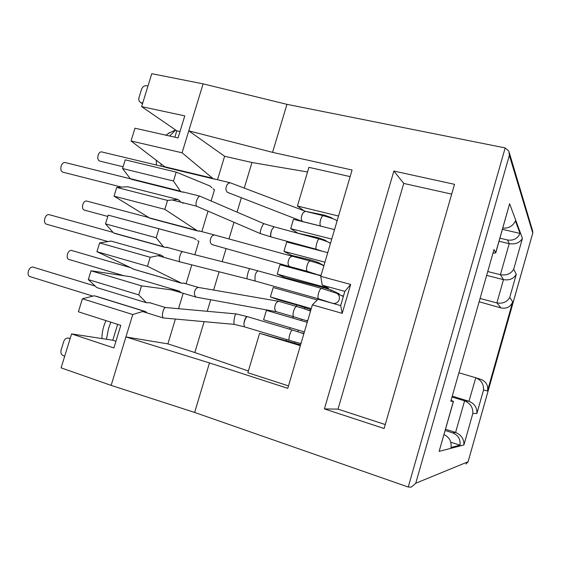 <?xml version="1.0" encoding="UTF-8"?>
<svg xmlns="http://www.w3.org/2000/svg" width="561" height="561" viewBox="0 0 561 561"><rect width="100%" height="100%" fill="white"/><g stroke="black" fill="none" stroke-linecap="round" stroke-linejoin="round"><path stroke-width="0.84" d="M161.049 164.1L161.049 166.175M110.854 322.175L108.61 328.262L106.443 339.258M323.914 265.641L318.255 262.464L311.299 260.129L291.432 255.346L283.943 251.349L324.931 262.197M327.498 241.791L324.861 240.059L317.947 237.633L297.996 233.208L290.689 228.657L331.74 239.077M332.666 218.636L331.453 217.703L324.574 215.2L305.57 211.336M310.941 309.693L297.961 305.296L278.242 299.798L270.402 296.923L311.257 308.62M300.591 344.84L259.596 333.283L300.345 345.667M174.85 137.193L176.799 130.818L141.624 106.618L151.772 73.694L203.103 83.855L286.952 104.339L505.18 147.915L508.82 151.084L509.36 155.341L532.761 233.053L532.705 231.139L509.339 152.816M117.642 324.349L112.782 340.225L71.577 333.907L61.107 367.862L111.148 385.386L194.639 412.447L408.24 487.032L411.332 487.109L415.743 483.245L468.084 461.766L465.981 464.038M286.952 104.339L272.562 152.354L352.084 170.018L320.766 276.342L350.66 284.448L342.203 313.347L312.365 304.854L287.772 388.338L209.47 362.939L125.923 336.951L132.761 314.532L82.404 298.761L78.393 311.783L120.79 325.359L113.89 347.946L71.577 333.907M82.404 298.761L94.248 295.78L145.383 311.509L146.407 312.288M138.749 294.876L146.379 302.737L96.773 287.576L88.315 279.588L138.749 294.876L141.505 285.858L91.029 270.788L88.315 279.588M180.362 291.986L179.324 291.138L130.713 276.762L91.029 270.788M147.473 266.272L150.215 257.282L99.62 242.913L96.913 251.686L147.473 266.272L181.708 283.277L134.493 269.504M134.409 269.476L96.913 251.686M99.62 242.913L111.071 241.083L160.881 255.108L150.215 257.282M158.903 228.797L108.182 215.129L194.008 238.187L158.903 228.797L156.168 237.759L163.419 246.756L164.78 247.289L115.44 233.6M115.061 233.495L113.574 232.934L105.489 223.874L156.168 237.759M108.182 215.129L105.489 223.874M164.836 209.344L167.557 200.417L116.716 187.437L114.03 196.147L164.836 209.344L197.556 230.901L150.06 218.278L197.83 230.999L200.144 231.181M150.06 218.278L114.03 196.147M116.716 187.437L127.782 186.743L177.823 199.435L167.557 200.417M131.702 179.38L182.087 192.016L131.702 179.38L130.271 178.643L122.55 168.517L173.475 181.021L180.347 191.14L181.645 191.848M211.897 187.753L209.828 185.929L176.189 172.122L125.222 159.836L122.55 168.517M141.624 106.618L184.779 115.875L178.047 137.915L134.97 128.21L131.036 140.972L182.08 152.795L213.313 178.847L165.614 167.388L215.494 179.247M165.614 167.388L131.036 140.972M384.124 428.513L324.398 408.92L393.871 171.056L454.515 184.324L384.124 428.513M209.47 362.939L194.639 412.447M203.103 83.855L188.769 130.86L272.562 152.354M307.526 171.982L251.959 162.515L224.617 156.26L188.769 130.86L182.08 152.795M142.578 103.526L140.334 102.284C138.911 101.211 138.455 99.683 138.967 97.684L141.589 89.185C142.613 86.66 144.317 85.503 146.702 85.714L147.985 85.98M141.449 102.74L142.739 103.014M339.426 294.637L339.167 293.831L331.235 290.016L322.968 287.414L284.848 277.541L277.183 274.105L279.967 264.729L320.92 275.823M283.943 251.349L286.72 242.001L327.736 252.674M350.141 176.617L308.908 167.339L297.414 206.027L338.528 216.027M297.414 206.027L304.013 210.747M290.689 228.657L293.459 219.33L334.538 229.582M312.365 304.854L318.059 299.237L340.681 305.605L342.203 313.347M270.402 296.923L273.193 287.52L317.33 299.96M277.183 274.105L328.669 288.284L322.203 285.163L344.847 291.39L350.66 284.448M343.465 296.11L341.165 295.472M304.392 331.93L263.6 319.798L266.405 310.373L307.218 322.323M70.181 338.416L68.849 338.227L70.111 338.648M68.849 338.227L68.316 338.094C66.184 337.953 64.676 339.04 63.786 341.354L61.086 350.113C60.49 352.841 61.275 354.727 63.442 355.765L64.704 356.2M112.782 340.225L115.931 341.263M178.089 290.766L141.505 285.858M180.474 282.884L133.069 269.049M196.378 230.347L148.77 217.703M212.184 178.139L164.373 166.666M179.997 131.526L176.799 130.818M492.979 253.158L495.735 252.906L494.01 249.533L450.82 401.192L453.477 401.367L451.037 400.421M495.735 252.562L509.633 203.748L522.431 238.39L513.701 269.203L516.288 274.287L509.753 297.386L512.698 301.804L487.488 390.933L483.519 390.049C483.863 384.236 481.289 380.148 475.791 377.77L468.968 401.269L452.25 396.164M324.398 408.92L338.01 409.13L403.745 183.433L393.871 171.056M385.267 424.551L338.01 409.13M451.689 194.12L403.745 183.433M320.766 276.342L322.203 285.163M248.383 371.01L194.828 352.539L167.886 343.872L125.923 336.951L111.148 385.386M288.501 385.87L247.871 372.742L259.596 333.283M344.847 291.39L340.681 305.605M175.684 130.054L169.618 136.014M251.959 162.515L244.273 188.089M241.37 197.738L237.044 212.128M233.993 222.275L228.979 238.951M226.083 248.579L222.149 261.664M219.113 271.783L213.615 290.058M210.691 299.784L207.226 311.299M204.113 321.656L194.828 352.539M487.74 271.538L500.398 274.715L503.483 279.637L486.646 275.388M512.698 301.804C510.608 306.909 506.709 308.957 501.008 307.954L479.136 301.755M475.791 377.77L480.91 379.397C486.212 381.655 488.407 385.505 487.488 390.933M452.012 396.992L464.585 400.835L468.968 401.269C474.536 403.625 477.18 407.693 476.892 413.464L472.825 413.485C473.098 407.496 470.349 403.282 464.585 400.835L455.602 432.468L445.546 429.249M146.379 302.737L150.299 302.772L152.69 303.62M145.25 311.474L143.819 311.145L132.761 314.532M167.886 343.872L175.39 319.062M178.524 308.697L183.181 293.298M181.708 283.277L183.896 283.074L186.056 283.768L191.778 264.862M194.835 254.743L198.903 241.293L197.556 240.697M194.008 238.187L196.182 239.708M168.125 247.625L164.78 247.289M166.533 258.081L165.551 257.808M160.881 255.108L163.349 256.587M201.827 231.623L208.026 211.125M211.097 200.971L214.505 189.702L212.977 188.791M176.189 172.122L173.475 181.021M184.204 192.234L182.087 192.016M183.328 202.823L183.202 203.243L181.498 202.36M177.823 199.435L180.179 201.252M217.514 179.73L224.617 156.26M213.313 178.847L213.804 179.05M509.753 297.386C507.102 302.028 502.81 303.866 496.878 302.912L501.008 307.954M516.288 274.287C513.68 278.775 509.409 280.563 503.483 279.637L496.878 302.912L480.069 298.494M513.701 269.203C510.98 273.824 506.548 275.661 500.398 274.715L509.22 243.67L499.059 241.251M522.431 238.39C519.774 242.801 515.37 244.561 509.22 243.67L507.53 239.982C513.371 240.851 517.551 238.67 520.068 233.439L502.446 229.337M502.81 228.061C508.722 228.53 512.915 226.125 515.377 220.852L520.068 233.439M509.633 203.748L495.791 252.716M472.825 413.485L463.912 444.943L439.144 451.381L453.463 401.41M444.017 434.593C449.382 437.264 451.71 441.563 451.009 447.489L460.027 445.196C460.658 439.291 458.218 435.196 452.706 432.896L445.189 430.483M463.912 444.943C464.136 439.13 461.359 434.971 455.602 432.468L452.706 432.896M169.864 132.606L165.853 135.166M156.274 160.425L156.421 165.06M101.955 338.564C101.885 332.722 103.217 326.74 105.959 320.604M499.928 238.187L507.53 239.982M186.056 283.768L183.531 283.032M458.905 372.785L475.651 377.728M94.248 295.78L143.819 311.145M163.419 246.756L113.574 232.934M180.347 191.14L130.271 178.643M460.027 445.196L450.785 442.201M129.486 267.331L71.443 250.416C69.788 250.22 68.463 251.447 67.467 254.105C66.787 256.889 67.194 258.649 68.701 259.392L123.876 275.731M276.271 311.685L196.119 297.127C194.45 295.626 193.987 293.747 194.723 291.489L194.737 291.44C195.158 289.294 196.378 287.954 198.405 287.428L198.594 287.47M276.356 311.699L276.215 311.671C274.715 310.135 274.35 308.15 275.107 305.71L275.121 305.654C275.577 303.361 276.734 301.909 278.6 301.292L302.54 308.199L310.542 311.046M148.293 217.409L86.541 201.013C84.992 200.852 83.757 202.009 82.846 204.492C82.137 207.444 82.586 209.295 84.192 210.066L107.782 216.441M211.918 244.575L211.897 244.568C210.186 242.997 209.772 241.048 210.648 238.72L210.655 238.706C211.167 236.574 212.444 235.332 214.477 234.982L292.267 256.251M211.897 244.568L289.469 266.489C287.961 264.897 287.653 262.85 288.564 260.353L288.564 260.339C289.132 258.06 290.36 256.693 292.246 256.244L310.114 260.998C318.529 263.347 321.137 264.413 323.227 265.451L322.266 265.08M165.264 167.185L101.548 151.884C100.11 151.758 98.967 152.851 98.126 155.173C97.411 158.286 97.895 160.243 99.578 161.035L123.083 166.785M227.612 192.367L227.394 192.304C225.803 190.572 225.494 188.58 226.455 186.329L226.483 186.245C227.058 184.267 228.32 183.117 230.262 182.795L305.766 211.413M305.675 211.385L323.381 215.719C322.4 215.733 321.467 217.093 320.59 219.807C319.707 223.32 319.784 225.417 320.829 226.104L302.512 221.525C301.117 219.793 300.927 217.717 301.93 215.298L301.965 215.214C302.603 213.075 303.845 211.799 305.675 211.385L305.836 211.434M255.585 281.131L318.697 298.88C317.771 298.256 317.736 296.271 318.592 292.947C319.574 289.946 320.576 288.431 321.607 288.41L258.298 270.942C257.12 271.019 256.054 272.464 255.108 275.276L254.932 280.549L255.718 281.173M258.242 270.935L249.869 268.698C249.266 269.091 248.593 270.64 247.857 273.34L247.71 273.908C247.008 276.783 246.854 278.452 247.247 278.901L247.296 278.908M247.24 278.901L179.955 261.868C179.134 261.286 179.057 259.561 179.716 256.686L179.871 256.118C180.656 253.411 181.568 251.924 182.591 251.644L166.519 247.184M49.2 214.681L49.038 214.632C47.257 214.421 45.848 215.669 44.831 218.369C44.116 221.322 44.585 223.243 46.247 224.141L108.014 241.574M95.181 286.068L32.945 267.078C31.037 266.819 29.516 268.144 28.401 271.054C27.692 273.908 28.155 275.739 29.789 276.545L92.874 296.124M234.274 324.37L163.223 317.954C162.374 316.741 162.213 314.959 162.753 312.631L162.795 312.428C163.209 310.023 164.064 308.375 165.355 307.505L165.474 307.526M247.408 316.649L247.359 316.628C246.44 316.699 245.48 318.276 244.463 321.376L243.902 323.844L244.315 326.811L234.246 324.37C233.79 323.276 233.79 321.516 234.239 319.09L234.267 318.9C234.631 316.488 235.206 314.819 235.992 313.901L165.355 307.505M243.902 323.844L244.33 321.334C245.185 318.241 246.104 316.649 247.078 316.558L247.219 316.614M300.955 343.591L289.266 340.324C288.705 339.826 288.845 338.017 289.693 334.896C290.689 331.768 291.573 330.141 292.33 330.008L247.359 316.635M196.56 206.189L196.469 206.16C195.74 204.618 195.859 202.619 196.834 200.172L196.876 200.06C197.563 197.963 198.531 196.652 199.786 196.126L263.936 223.685M130.769 178.896L65.041 162.501C63.386 162.325 62.089 163.496 61.156 166.021C60.413 169.254 60.967 171.294 62.832 172.157L121.66 187.129M271.152 236.945L260.297 233.579C260.08 232.247 260.465 230.368 261.44 227.92L261.482 227.822C262.253 225.683 263.067 224.302 263.915 223.678L274.077 226.812L271.931 229.519L271.419 231.013C270.528 234.386 270.465 236.377 271.244 236.987L316.187 249.231C315.703 248.446 315.885 246.468 316.741 243.306C317.631 240.494 318.417 239.049 319.09 238.958L274.063 226.805M271.061 236.931C270.269 236.286 270.367 234.309 271.363 230.992L271.931 229.519M316.327 249.287L322.659 251.349M310.079 259.82L309.756 260.9M306.727 271.159L306.502 271.917M316.72 237.338L316.453 238.243M313.424 248.502L313.297 248.916M323.346 214.926L323.129 215.655M292.849 318.115L293.284 316.656M296.32 306.369L296.741 304.953M286.103 340.962L286.531 339.503M289.581 329.188L290.03 327.659M408.24 487.032L505.18 147.915M532.761 233.053L468.084 461.766M483.519 390.049L476.892 413.464M439.144 451.381L453.365 401.41M509.36 155.341L415.743 483.245M314.798 274.168L314.959 273.621M317.989 263.361L318.255 262.464M324.672 240.718L324.861 240.059M331.334 218.124L331.453 217.703M319.377 299.609L319.525 299.118M322.596 288.684L322.968 287.414M330.892 291.194L331.235 290.016M338.991 294.434L339.167 293.831M301.124 320.541L301.545 319.104M304.581 308.823L304.981 307.463M294.392 343.36L294.813 341.951M297.849 331.635L298.298 330.113M199.337 230.866L199.688 230.964M214.709 179.008L215.361 179.162M183.959 192.1L183.342 191.946M307.603 321.018L293.81 316.811C292.849 316.187 292.786 314.272 293.613 311.067C294.623 308.031 295.675 306.502 296.783 306.502M305.815 320.429L307.716 320.64M289.483 266.489L307.358 271.328C306.355 270.675 306.278 268.67 307.133 265.318C308.08 262.443 309.076 261.005 310.114 260.998M318.297 274.862L321.046 275.388M323.858 265.844L323.227 265.451M337.105 220.88L337.056 220.852C336.256 219.814 331.698 218.11 323.381 215.719M321.607 288.41L336.481 293.228C338.928 294.574 339.854 296.678 339.244 299.539C338.017 302.589 335.857 303.852 332.75 303.319L332.084 303.073M299.483 343.227L301.026 343.36M303.859 333.739L292.337 330.008M330.485 243.334L328.893 242.59M532.831 232.885L468.042 461.969M140.334 102.284L142.501 103.785M70.202 338.367L68.316 338.094M168.482 133.23L175.635 130.019M181.743 283.291L134.458 269.49M145.383 311.509L95.945 296.187M164.962 247.345L115.257 233.565M183.419 283.046L198.517 287.449M278.6 301.292L198.405 287.428M310.605 310.843L309.251 310.345M171.792 289.925L196.119 297.127M293.81 316.811L276.215 311.671M199.043 230.887L214.477 234.982M307.358 271.328L319.342 275.402M323.501 265.605L323.865 265.809M214.575 179.029L230.262 182.795M320.829 226.104L323.508 226.826M227.394 192.304L302.512 221.525M336.481 293.228L343.346 296.517M318.697 298.88L332.799 303.389M249.911 268.698L182.669 251.658M113.077 232.373L49.038 214.632M255.578 281.166L247.247 278.901M179.955 261.868L158.034 255.683M165.432 307.512L149.815 302.744M247.078 316.558L236.02 313.908M163.223 317.954L142.543 311.537M289.266 340.324L244.287 326.804M303.957 333.395L302.211 332.904M199.786 196.126L183.131 191.967M196.511 206.182L172.15 199.975M260.297 233.579L196.469 206.16M319.09 238.958C323.416 240.017 331.018 243.179 330.163 243.116"/></g></svg>
